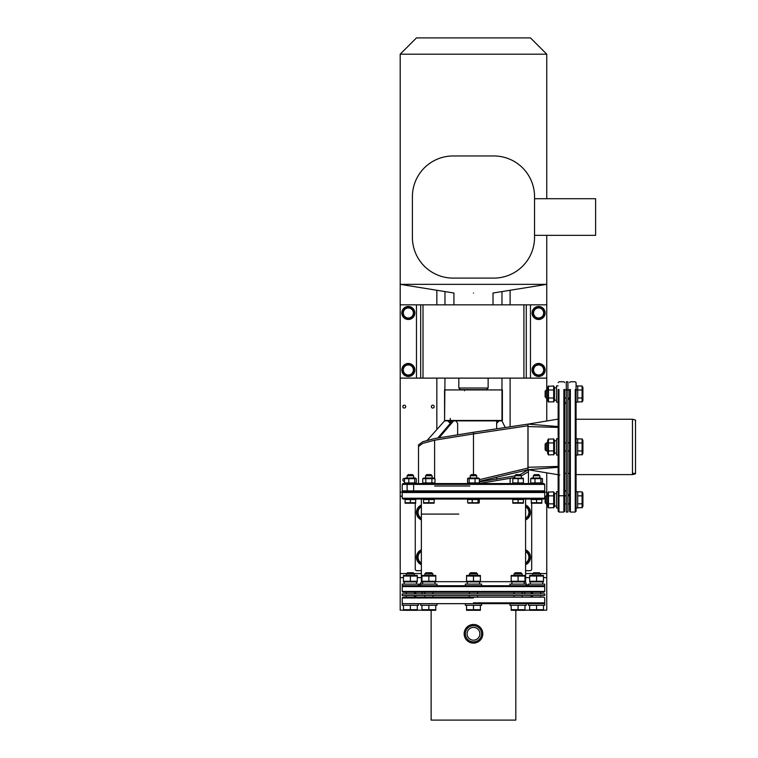 <?xml version="1.0" encoding="UTF-8"?>
<svg xmlns="http://www.w3.org/2000/svg" width="758" height="758" viewBox="0 0 758 758"><rect width="100%" height="100%" fill="white"/><g stroke="black" fill="none" stroke-linecap="round" stroke-linejoin="round"><path stroke-width="1.14" d="M520.206 426.925L473.475 433.917L473.475 432.268L528.032 424.11L527.947 425.778L473.475 433.898L473.475 432.268L434.609 438.579L422.699 441.734L418.511 444.889L418.511 483.566L414.039 483.566L414.039 484.381M473.475 433.898L434.609 440.209L422.699 443.364L418.511 446.519L422.699 443.364L434.609 440.209L434.609 478.45L434.609 440.209L473.475 433.898L473.475 474.603L473.475 433.879M528.032 469.155L528.354 469.695M528.383 469.78L520.121 474.603M514.834 475.901L479.378 481.889M528.44 470.131L528.44 471.76L521.352 475.882L528.44 471.76L528.44 483.566L532.912 483.566M514.834 477.531L477.142 483.841L514.834 477.531M450.271 423.428L447.826 420.87M501.976 378.119L501.976 420.87L444.567 420.87L427.275 440.284M457.642 434.618L457.642 423.315L455.918 420.87M437.868 437.925L452.46 420.87L453.606 420.87L439.242 437.669M505.254 427.521L501.957 420.87M499.124 420.87L496.68 423.315L496.68 428.801M402.233 498.224L544.718 498.224L543.903 499.039L403.038 499.039L402.233 498.224L402.233 492.52L403.038 491.705L402.233 490.89L544.718 490.89L543.903 491.705L403.038 491.705L540.246 491.705M532.912 491.705L528.44 491.705M406.705 484.381L406.705 483.566L403.038 483.566L402.233 484.381L544.718 484.381L544.718 490.89L540.246 490.89M532.912 490.89L522.736 490.89M403.038 483.566L543.903 483.566L544.718 484.381L540.246 484.381M532.912 484.381L528.44 484.381M543.903 483.566L540.246 483.566M526.81 483.566L528.44 483.566M476.735 491.705L512.56 491.705M528.032 425.759L528.032 468.056L479.378 479.662L527.947 468.084L527.947 425.778M434.609 486.011L469.808 486.011M528.032 468.056L528.032 469.733L479.378 481.339M528.032 467.279L558.153 466.435L558.153 450.991M528.032 426.565L558.153 427.408L558.153 442.445M559.783 475.01L528.032 469.723L558.153 467.307L558.153 475.01M558.153 419.108L528.032 424.12L558.153 426.546L558.153 418.833M564.672 504.326L564.672 511.252L563.857 512.057L563.857 389.517M563.857 512.057L558.968 512.057L558.968 389.517M558.968 512.057L558.153 511.252L558.153 389.517M564.672 499.844L564.672 473.39L566.302 473.39L566.302 450.991L564.672 450.991M564.672 511.252L564.672 389.517M564.672 420.463L564.672 393.999M564.672 442.445L564.672 402.138L566.302 403.768L566.302 442.445M558.153 398.471L558.153 426.546M563.857 398.471L563.857 420.463M558.968 398.471L558.968 418.833M496.68 420.87L496.68 423.315M496.68 477.208L496.68 479.245M450.271 418.425L450.271 423.315M473.475 420.463L502.383 420.463L502.383 389.925L444.567 389.925L444.567 420.463L473.475 420.463M402.233 591.448L403.038 592.263L543.903 592.263L544.718 591.448L544.718 586.569L402.233 586.569L402.233 591.448L544.718 591.448M402.233 586.569L403.038 585.754L543.903 585.754L544.718 586.569M402.233 492.52L544.718 492.52L543.903 491.705M531.69 503.35L531.69 569.059A1.63 1.63 0 0 1 530.06 570.689L525.588 570.689M530.06 499.039A1.63 1.63 0 0 1 531.282 499.588M421.363 570.689L416.881 570.689A1.63 1.63 0 0 1 415.261 569.059L415.261 503.35M415.659 499.588A1.63 1.63 0 0 1 416.881 499.039M464.521 390.74L464.521 389.65M515.98 474.603L520.215 474.603L521.352 475.749L514.834 475.749L515.98 474.603M521.352 478.023L521.352 475.749M514.834 478.203L514.834 475.749M523.39 503.198L512.806 503.198M523.143 502.8L522.594 502.952M519.486 503.085L518.889 502.952M518.093 499.522L523.39 499.522L523.39 502.725L512.806 502.725L512.806 499.522L518.093 499.522L518.093 502.725M513.412 499.039L513.412 499.522M522.774 499.039L522.774 499.522M514.189 503.085L513.592 502.952M471.4 474.603L475.55 474.603M470.282 475.749L476.668 475.749M478.876 503.132L468.074 503.132M479.274 502.725L479.274 499.522L478.042 499.522L478.042 502.725L479.274 502.725L468.908 502.725M478.042 499.522L467.677 499.522L467.677 502.725M472.243 499.522L472.243 502.725M426.735 474.603L430.97 474.603L432.107 475.749L425.598 475.749L426.735 474.603M432.107 478.023L432.107 475.749M425.598 478.023L425.598 475.749M434.144 503.198L423.561 503.198M430.241 503.085L429.644 502.952M428.857 499.522L434.144 499.522L434.144 502.725L423.561 502.725L423.561 499.522L428.857 499.522L428.857 502.725M424.167 499.039L424.167 499.522M433.538 499.039L433.538 499.522M424.944 503.085L424.347 502.952M408.249 474.603L412.485 474.603L413.631 475.749L407.112 475.749L408.249 474.603M413.631 491.705L413.631 483.566M413.631 478.023L413.631 475.749M407.112 491.705L407.112 483.566M407.112 478.023L407.112 475.749M415.659 503.198L405.075 503.198M415.412 502.8L414.872 502.952M411.755 503.085L411.158 502.952M410.372 499.522L415.659 499.522L415.659 502.725L405.075 502.725L405.075 499.522L410.372 499.522L410.372 502.725M405.691 499.039L405.691 499.522M415.052 499.039L415.052 499.522M406.468 503.085L405.871 502.952M534.456 474.603L538.692 474.603L539.838 475.749L533.319 475.749L534.456 474.603M539.838 478.023L539.838 475.749M533.319 478.023L533.319 475.749M541.866 503.198L531.282 503.198M541.619 502.8L541.079 502.952M537.962 503.085L537.365 502.952M536.579 499.522L541.866 499.522L541.866 502.725L531.282 502.725L531.282 499.522L536.579 499.522L536.579 502.725M531.898 499.039L531.898 499.522M541.259 499.039L541.259 499.522M532.675 503.085L532.078 502.952M540.132 478.023L542.482 478.649L530.676 478.649L531.548 478.023L540.132 478.023M540.132 483.566L531.548 483.566L530.676 482.941L542.482 482.941L542.482 478.649M541.61 483.566L542.482 482.941M534.996 482.941L534.996 478.649M530.676 482.941L530.676 478.649M540.899 482.941L540.899 478.649M512.806 478.184L523.39 478.184M512.806 478.649L512.806 482.941L523.39 482.941L523.39 478.649L512.863 478.63M513.052 478.573L513.63 478.412M518.093 482.941L518.093 478.649M467.572 478.649L468.444 478.023L478.506 478.023L479.378 478.649L467.572 478.649L467.572 482.941L468.444 483.566M467.572 482.941L479.378 482.941L478.506 483.566M479.378 482.941L479.378 478.649M475.058 482.941L475.058 478.649M469.155 482.941L469.155 478.649M423.826 478.023L433.879 478.023L434.969 478.649L422.746 478.649L423.826 478.023M433.879 483.566L434.969 482.941L434.969 478.649M423.826 483.566L422.746 482.941L434.969 482.941M431.908 482.941L431.908 478.649M425.797 482.941L425.797 478.649M422.746 482.941L422.746 478.649M405.341 478.023L415.403 478.023L416.275 478.649L404.469 478.649L405.341 478.023M405.341 483.566L404.469 482.941L416.275 482.941L416.275 478.649M416.275 482.941L413.925 483.566M414.692 482.941L414.692 478.649M408.789 482.941L408.789 478.649M404.469 482.941L404.469 478.649M415.943 592.263A4.889 4.889 0 0 0 415.659 593.893M531.282 593.893A4.889 4.889 0 0 0 531.007 592.263M406.705 573.541L400.196 573.541L400.196 610.181L403.446 610.181M417.288 610.181L421.931 610.181M525.019 610.181L529.653 610.181M543.495 610.181L546.755 610.181L546.755 573.541L540.246 573.541M546.755 495.779L546.755 492.113L544.31 492.113L546.755 492.113L546.755 472.84M400.196 218.531L400.196 492.113L402.64 492.113L400.196 492.113L400.196 496.187L402.233 496.187L400.196 496.187L400.196 573.541M404.601 478.516A1.421 1.421 0 0 0 402.839 479.899A1.421 1.421 0 0 0 404.469 481.311M404.26 405.189A1.421 1.421 0 0 0 402.839 406.62A1.421 1.421 0 0 0 404.26 408.041A1.421 1.421 0 0 0 405.691 406.62A1.421 1.421 0 0 0 404.26 405.189M432.761 405.189A1.421 1.421 0 0 0 431.34 406.62A1.421 1.421 0 0 0 432.761 408.041A1.421 1.421 0 0 0 434.192 406.62A1.421 1.421 0 0 0 432.761 405.189M444.567 420.463L444.974 378.119M444.974 304.839L444.974 291.584M421.363 573.541L414.039 573.541M501.976 291.584L501.976 304.839M525.588 573.541L532.912 573.541M546.755 503.918L546.755 573.541M453.928 304.839L453.928 293.024L400.196 284.345L546.755 284.345L546.755 235.35L546.755 389.925M546.755 398.073L546.755 421.003M458.817 378.119L458.817 388.02L460.447 389.65L486.503 389.65L488.133 388.02L485.328 388.02M458.817 388.02L488.133 388.02L488.133 378.119M632.466 419.24L635.507 420.055L635.507 473.797L632.466 474.603L632.466 419.24L576.071 419.24M576.071 450.991L576.071 491.705L577.7 491.705L577.7 507.993L576.071 507.993L576.071 511.252L575.256 512.057L575.256 389.517M575.256 398.471L575.256 418.833M569.552 389.517L569.552 511.252L570.367 512.057L570.367 389.517M570.367 398.471L570.367 420.463M569.552 398.471L569.552 420.463L569.552 398.471M576.071 511.252L576.071 382.601L576.071 385.85L577.7 385.85L577.7 402.138L576.071 402.138L576.071 438.778L577.7 438.778L577.7 455.065L576.071 455.065M567.922 495.372L567.922 473.39L569.552 473.39L569.552 450.991L567.922 450.991M569.552 442.852L567.922 442.852L569.552 442.852L569.552 398.102L567.922 398.073M567.922 442.445L567.922 398.471M473.475 597.152C479.255 597.152 479.255 597.152 473.475 597.152L403.038 597.152L473.475 597.152C467.695 597.152 467.695 597.152 473.475 597.152L543.903 597.152L473.475 597.152M418.511 603.662L418.511 605.291L402.233 605.291L402.233 603.662L509.954 603.662L509.954 605.291L526.241 605.291L526.241 603.662L528.44 603.662L528.44 605.291L544.718 605.291L544.718 603.662L528.44 603.662M428.857 597.152C423.078 597.152 423.078 597.152 428.857 597.152L432.022 597.152M410.372 597.152C404.592 597.152 404.592 597.152 410.372 597.152L424.376 597.152M536.579 597.152C542.358 597.152 542.358 597.152 536.579 597.152L522.575 597.152M518.093 597.152C523.873 597.152 523.873 597.152 518.093 597.152L514.928 597.152M473.475 603.662L403.038 603.662L473.475 603.662M473.475 602.847L544.718 602.847L473.475 602.847M433.33 597.152L468.994 597.152M405.89 597.152L403.038 597.152L402.233 597.967L402.233 602.847L403.038 603.662M473.475 597.967L402.233 597.967L473.475 597.967M477.957 597.152L513.621 597.152M543.903 603.662L544.718 602.847L544.718 597.967L543.903 597.152L541.06 597.152M515.819 610.503L515.819 720.1L431.131 720.1L431.131 610.503M471.789 624.62A9.323 9.323 0 0 1 482.647 632.106A9.323 9.323 0 0 1 475.152 642.964A9.323 9.323 0 0 1 464.303 635.469A9.323 9.323 0 0 1 471.789 624.62M472.319 627.501A6.396 6.396 0 0 0 467.184 634.939A6.396 6.396 0 0 0 474.631 640.074A6.396 6.396 0 0 0 479.757 632.636A6.396 6.396 0 0 0 472.319 627.501M474.934 641.761A8.111 8.111 0 0 0 481.444 632.333A8.111 8.111 0 0 0 472.016 625.814A8.111 8.111 0 0 0 465.497 635.251A8.111 8.111 0 0 0 474.934 641.761M473.475 293.024C498.688 293.024 498.688 293.024 473.475 293.024C448.262 293.024 448.262 293.024 473.475 293.024M416.474 37.9L530.467 37.9L546.755 54.188L400.196 54.188L416.474 37.9M534.542 235.35L595.608 235.35L595.608 198.71L534.542 198.71M534.542 237.387L534.542 196.673A40.714 40.714 0 0 0 493.828 155.968L453.123 155.968A40.714 40.714 0 0 0 412.409 196.673L412.409 237.387A40.714 40.714 0 0 0 453.123 278.101L493.828 278.101A40.714 40.714 0 0 0 534.542 237.387M400.196 378.119L546.755 378.119L546.755 304.839L530.467 304.839L530.467 378.119M400.196 304.839L416.474 304.839L416.474 378.119M416.474 304.839L530.467 304.839M544.718 595.523L402.233 595.523L402.233 593.893L544.718 593.893L544.718 595.523M567.922 389.517L567.922 381.786L566.302 381.786L566.302 512.057L567.922 512.057L567.922 504.326M567.922 381.786L567.922 512.057M515.241 572.726L520.945 572.726L522.167 573.948L514.028 573.948L515.241 572.726M522.167 597.152L522.167 595.523M522.167 593.893L522.167 592.263M522.167 575.246L522.167 573.948M514.028 597.152L514.028 595.523M514.028 593.893L514.028 592.263M514.028 575.246L514.028 573.948M525.019 610.304L511.176 610.304M525.019 605.291L524.934 609.716L518.017 609.716L518.093 605.291M511.176 605.291L511.176 609.688L518.093 609.688M526.241 603.662L509.954 603.662M509.954 585.754L509.954 584.124L526.241 584.124L526.241 585.754L509.954 585.754M524.271 582.087L524.233 583.101M524.271 584.124L524.176 582.087M511.176 575.445L525.019 575.445M511.176 576.061L511.176 581.272L525.019 581.272L525.019 576.061L511.252 576.042M525.019 581.888L511.176 581.888M518.093 581.272L518.093 576.061M533.727 572.726L539.431 572.726L540.653 573.948L532.504 573.948L533.727 572.726M540.653 597.152L540.653 595.523M540.653 593.893L540.653 592.263M540.653 575.246L540.653 573.948M532.504 597.152L532.504 595.523M532.504 593.893L532.504 592.263M532.504 575.246L532.504 573.948M543.495 610.304L529.653 610.304M536.579 605.291L536.579 609.688L543.42 609.716M543.495 605.291L543.495 609.688M529.653 605.291L529.653 609.688L536.493 609.716M528.44 585.564L528.44 584.124L544.718 584.124L544.718 585.754M542.756 582.087L542.719 583.101M542.756 584.124L542.662 582.087M529.653 575.445L543.495 575.445M529.653 576.061L529.653 581.272L543.495 581.272L543.495 576.061L529.738 576.042M543.495 581.888L529.653 581.888M536.579 581.272L536.579 576.061M470.623 572.726L476.327 572.726L477.549 573.948L469.401 573.948L470.623 572.726M477.549 597.152L477.549 595.523M477.549 593.893L477.549 592.263M477.549 575.246L477.549 573.948M469.401 597.152L469.401 595.523M469.401 593.893L469.401 592.263M469.401 575.246L469.401 573.948M480.392 610.304L466.549 610.304M473.475 605.291L473.475 609.688L480.316 609.716M480.392 605.291L480.392 609.688M466.549 605.291L466.549 609.688L473.39 609.716M465.336 603.662L465.336 605.291L481.614 605.291L481.614 603.662M465.336 585.754L465.336 584.124L481.614 584.124L481.614 585.754L465.336 585.754M479.653 582.087L479.615 583.101M479.653 584.124L479.558 582.087M466.549 575.445L480.392 575.445M466.549 576.061L466.549 581.272L480.392 581.272L480.392 576.061L466.634 576.042M480.392 581.888L466.549 581.888M473.475 581.272L473.475 576.061M426.005 572.726L431.7 572.726L432.922 573.948L424.783 573.948L426.005 572.726M432.922 597.152L432.922 595.523M432.922 593.893L432.922 592.263M432.922 575.246L432.922 573.948M424.783 597.152L424.783 595.523M424.783 593.893L424.783 592.263M424.783 575.246L424.783 573.948M435.774 610.304L421.931 610.304M428.857 605.291L428.857 609.688L435.689 609.716M435.774 605.291L435.774 609.688M421.931 605.291L421.931 609.688L428.857 609.688M420.709 603.662L420.709 605.291L436.996 605.291L436.996 603.662M420.709 585.754L420.709 584.124L436.996 584.124L436.996 585.754M435.026 582.087L434.997 583.101M435.026 584.124L434.94 582.087M421.931 575.445L435.774 575.445M421.931 576.061L421.931 581.272L435.774 581.272L435.774 576.061L422.017 576.042M435.774 581.888L421.931 581.888M428.857 581.272L428.857 576.061M407.52 572.726L413.224 572.726L414.446 573.948L406.297 573.948L407.52 572.726M414.446 597.152L414.446 595.523M414.446 593.893L414.446 592.263M414.446 575.246L414.446 573.948M406.297 597.152L406.297 595.523M406.297 593.893L406.297 592.263M406.297 575.246L406.297 573.948M417.288 610.304L403.446 610.304M410.372 605.291L410.372 609.688L417.213 609.716M417.288 605.291L417.288 609.688M403.446 605.291L403.446 609.688L410.286 609.716M402.233 585.754L402.233 584.124L418.511 584.124L418.511 585.754M416.549 582.087L416.512 583.101M416.549 584.124L416.455 582.087M403.446 575.445L417.288 575.445M403.446 576.061L403.446 581.272L417.288 581.272L417.288 576.061L403.531 576.042M417.288 581.888L403.446 581.888M410.372 581.272L410.372 576.061M525.588 562.967A6.576 6.576 0 0 0 525.588 551.54M525.588 551.142L529.245 553.255L529.245 561.252L525.588 563.365M525.588 564.719A8.139 8.139 0 0 0 525.588 549.787M525.588 518.178A6.576 6.576 0 0 0 525.588 506.761M525.588 506.353L529.245 508.476L529.245 516.463L525.588 518.576M525.588 519.931A8.139 8.139 0 0 0 525.588 505.008M421.363 551.54A6.576 6.576 0 0 0 421.363 562.967M421.363 563.365L417.696 561.252L417.696 553.255L421.363 551.142M421.363 549.787A8.139 8.139 0 0 0 421.363 564.719M421.363 506.761A6.576 6.576 0 0 0 421.363 518.178M421.363 518.576L417.696 516.463L417.696 508.476L421.363 506.353M421.363 505.008A8.139 8.139 0 0 0 421.363 519.931M538.616 375.002A5.031 5.031 0 0 0 543.638 369.98A5.031 5.031 0 0 0 538.616 364.949A5.031 5.031 0 0 0 533.585 369.98A5.031 5.031 0 0 0 538.616 375.002M543.903 373.031L538.616 376.091L533.319 373.031L533.319 366.919L538.616 363.868L543.903 366.919L543.903 373.031M545.125 369.98A6.509 6.509 0 0 0 538.616 363.461A6.509 6.509 0 0 0 532.097 369.98A6.509 6.509 0 0 0 538.616 376.489A6.509 6.509 0 0 0 545.125 369.98M538.616 318.009A5.031 5.031 0 0 0 543.638 312.978A5.031 5.031 0 0 0 538.616 307.956A5.031 5.031 0 0 0 533.585 312.978A5.031 5.031 0 0 0 538.616 318.009M543.903 316.039L538.616 319.09L533.319 316.039L533.319 309.927L538.616 306.867L543.903 309.927L543.903 316.039M545.125 312.978A6.509 6.509 0 0 0 538.616 306.469A6.509 6.509 0 0 0 532.097 312.978A6.509 6.509 0 0 0 538.616 319.497A6.509 6.509 0 0 0 545.125 312.978M408.335 375.002A5.031 5.031 0 0 0 413.366 369.98A5.031 5.031 0 0 0 408.335 364.949A5.031 5.031 0 0 0 403.303 369.98A5.031 5.031 0 0 0 408.335 375.002M413.631 373.031L408.335 376.091L403.038 373.031L403.038 366.919L408.335 363.868L413.631 366.919L413.631 373.031M414.853 369.98A6.509 6.509 0 0 0 408.335 363.461A6.509 6.509 0 0 0 401.825 369.98A6.509 6.509 0 0 0 408.335 376.489A6.509 6.509 0 0 0 414.853 369.98M408.335 318.009A5.031 5.031 0 0 0 413.366 312.978A5.031 5.031 0 0 0 408.335 307.956A5.031 5.031 0 0 0 403.303 312.978A5.031 5.031 0 0 0 408.335 318.009M413.631 316.039L408.335 319.09L403.038 316.039L403.038 309.927L408.335 306.867L413.631 309.927L413.631 316.039M414.853 312.978A6.509 6.509 0 0 0 408.335 306.469A6.509 6.509 0 0 0 401.825 312.978A6.509 6.509 0 0 0 408.335 319.497A6.509 6.509 0 0 0 414.853 312.978M546.347 450.991L545.125 449.769L545.125 444.074L546.347 442.852L546.347 450.991L547.655 450.991M582.911 453.502L582.087 454.914L582.087 438.929L582.911 440.351L582.911 453.502M582.22 454.677L577.7 454.914M582.277 450.224L582.087 450.915L577.7 450.915M577.7 438.929L582.087 438.929M577.7 442.928L582.087 442.928M558.153 455.065L558.153 438.778L556.524 438.778L556.524 455.065L558.153 455.065M547.655 440.351L548.47 438.929L548.47 454.914L547.655 453.502L547.655 440.351M548.337 439.166L553.672 438.929L554.486 440.351L554.486 453.502L553.672 454.914L553.672 442.928L548.47 442.928M553.804 454.677L548.47 454.914M553.672 450.915L548.47 450.915M553.672 442.928L553.672 438.929M546.347 398.073L545.125 396.851L545.125 391.147L546.347 389.925L546.347 398.073L547.655 398.073M582.911 400.575L582.087 401.986L582.087 386.002L582.911 387.423L582.911 400.575M582.22 401.759L577.7 401.986M582.277 397.296L582.087 397.997L577.7 397.997M577.7 386.002L582.087 386.002M577.7 390L582.087 390M576.071 393.999L576.071 402.138M558.153 402.138L556.524 402.138L556.524 385.85L558.153 385.85M547.655 387.423L548.47 386.002L548.47 401.986L547.655 400.575L547.655 387.423M548.337 386.239L553.672 386.002L554.486 387.423L554.486 400.575L553.672 401.986L553.672 390L548.47 390M553.804 401.759L548.47 401.986M553.672 397.997L548.47 397.997M553.672 390L553.672 386.002M546.347 503.918L545.125 502.696L545.125 497.002L546.347 495.779L546.347 503.918L547.655 503.918M582.911 506.42L582.087 507.841L582.087 491.857L582.911 493.278L582.911 506.42M582.22 507.604L577.7 507.841M582.277 503.151L582.087 503.843L577.7 503.843M577.7 491.857L582.087 491.857M577.7 495.855L582.087 495.855M576.071 491.705L576.071 499.844M558.153 507.993L556.524 507.993L556.524 491.705L558.153 491.705M547.655 493.278L548.47 491.857L548.47 507.841L547.655 506.42L547.655 493.278M548.337 492.094L553.672 491.857L554.486 493.278L554.486 506.42L553.672 507.841L553.672 495.855L548.47 495.855M553.804 507.604L548.47 507.841M553.672 503.843L548.47 503.843M553.672 495.855L553.672 491.857M418.511 585.564L421.931 581.68M435.774 581.68L466.549 581.68M480.392 581.68L511.176 581.68M525.019 581.68L525.588 581.68L525.588 499.039M400.196 577.605L403.446 577.605M417.288 577.605L421.363 577.605M525.588 577.605L529.653 577.605M543.495 577.605L546.755 577.605M436.835 429.559L436.835 378.119M436.835 304.839L436.835 290.267M510.115 290.267L510.115 304.839M510.115 378.119L510.115 426.792M510.115 478.516L510.115 483.566M420.681 304.839L420.681 378.119M423.011 304.839L423.011 378.119M523.92 304.839L523.92 378.119M526.27 304.839L526.27 378.119M402.233 490.89L402.233 484.381M566.302 490.075L564.672 491.705M558.153 504.326L558.968 504.326M558.153 495.372L558.968 495.372M564.672 382.601L563.857 381.786L558.968 381.786L558.153 382.601M524.773 593.893L524.773 592.263M544.718 498.224L544.718 492.52M421.363 581.68L421.363 499.039M525.588 581.68C525.825 584.153 527.18 585.508 529.653 585.754M422.178 593.893L422.178 592.263M471.353 474.603L470.216 475.749L470.216 478.023M468.795 499.039L468.795 499.522M478.156 499.039L478.156 499.522M476.735 478.023L476.735 475.749L475.588 474.603M458.751 514.095L421.363 514.095M635.507 473.39L632.466 473.39M632.466 474.603L576.071 474.603M576.071 382.601L575.256 381.786L570.367 381.786L569.552 382.601M567.922 494.15L569.144 495.372L570.367 495.372M567.922 399.693L569.144 398.471M569.552 504.326L570.367 504.326M575.256 512.057L570.367 512.057M416.474 595.523L414.853 597.152M530.467 595.523L532.097 597.152M493.013 304.839L493.013 293.024L546.755 284.345M546.755 198.71L546.755 54.188M400.196 284.345L400.196 54.188M511.906 584.124L511.906 582.087M530.392 584.124L530.392 582.087M467.288 584.124L467.288 582.087M422.661 584.124L422.661 582.087M404.185 584.124L404.185 582.087M577.369 442.852L576.071 442.852M566.302 442.852L564.672 442.852L566.302 442.852M547.655 442.852L546.347 442.852M556.524 440.739L554.486 440.739M556.524 453.113L554.486 453.113M577.369 389.925L576.071 389.925M569.552 389.925L564.672 389.925M547.655 389.925L546.347 389.925M566.302 398.073L564.672 398.073M556.524 387.812L554.486 387.812M556.524 400.186L554.486 400.186M569.552 495.779L567.922 495.779M566.302 495.779L558.153 495.779M547.655 495.779L546.347 495.779M569.552 503.918L567.922 503.918M566.302 503.918L564.672 503.918M556.524 493.657L554.486 493.657M556.524 506.041L554.486 506.041"/></g></svg>
